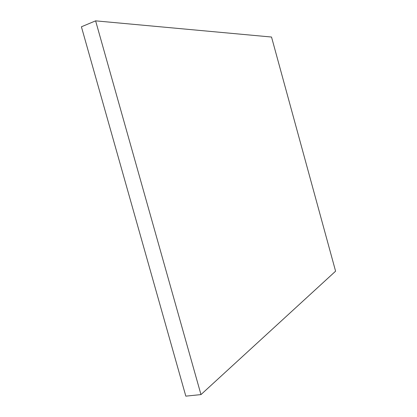 <?xml version="1.0" encoding="UTF-8"?>
<svg xmlns="http://www.w3.org/2000/svg" width="417" height="417" viewBox="0 0 417 417"><rect width="100%" height="100%" fill="white"/><g stroke="black" fill="none" stroke-linecap="round" stroke-linejoin="round"><path stroke-width="0.63" d="M95.613 20.85L81.409 26.792L185.826 396.15L200.978 394.586L335.591 271.191L271.524 37.035L95.613 20.85L200.978 394.586"/></g></svg>
